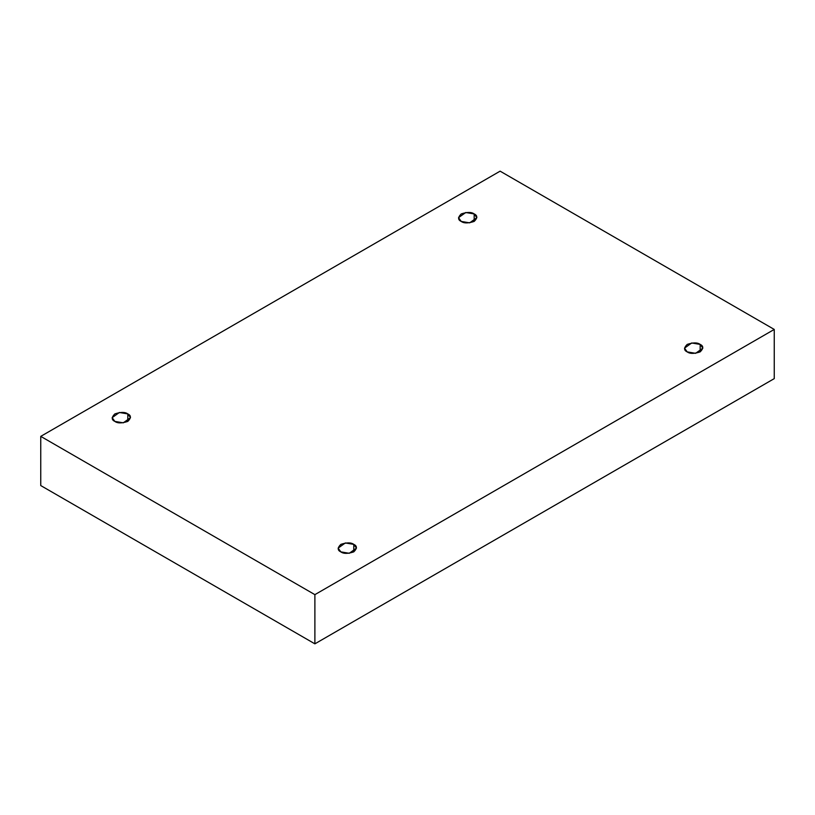 <?xml version="1.0" encoding="UTF-8"?>
<svg xmlns="http://www.w3.org/2000/svg" width="815" height="815" viewBox="0 0 815 815"><rect width="100%" height="100%" fill="white"/><g stroke="black" fill="none" stroke-linecap="round" stroke-linejoin="round"><path stroke-width="1.22" d="M700.156 351.886L700.156 344.409L691.711 342.972L684.508 348.148L687.198 351.886C683.765 350.338 683.765 347.842 687.198 344.409C693.137 342.422 697.467 342.422 700.156 344.409C703.59 345.957 703.59 348.453 700.156 351.886C694.207 353.873 689.887 353.873 687.198 351.886L695.633 353.323L702.846 348.148L700.156 344.409L700.156 351.886M353.781 551.867L353.781 544.379L345.336 542.953L338.133 548.128L340.823 551.867C337.39 550.308 337.39 547.812 340.823 544.379C346.762 542.403 351.092 542.403 353.781 544.379C357.214 545.938 357.214 548.434 353.781 551.867C347.832 553.854 343.512 553.854 340.823 551.867L349.258 553.293L356.471 548.128L353.781 544.379L353.781 551.867M127.802 421.406L127.802 413.918L119.367 412.492L112.154 417.657L114.844 421.406C111.41 419.847 111.41 417.351 114.844 413.918C120.793 411.932 125.113 411.932 127.802 413.918C131.235 415.477 131.235 417.973 127.802 421.406C121.863 423.382 117.533 423.382 114.844 421.406L123.289 422.832L130.492 417.657L127.802 413.918L127.802 421.406M474.177 221.425L474.177 213.938L465.742 212.511L458.529 217.676L461.219 221.425C457.786 219.867 457.786 217.371 461.219 213.938C467.168 211.951 471.488 211.951 474.177 213.938C477.61 215.496 477.61 217.992 474.177 221.425C468.238 223.402 463.908 223.402 461.219 221.425L469.664 222.852L476.867 217.676L474.177 213.938L474.177 221.425M314.885 643.84L774.25 378.629L774.25 329.433L314.885 594.644L314.885 643.84L314.885 594.644L40.75 436.371L500.115 171.16L774.25 329.433L774.25 378.629L314.885 643.84L40.75 485.567L40.75 436.371L40.75 485.567L314.885 643.84M314.885 594.644L774.25 329.433L500.115 171.16L40.75 436.371L314.885 594.644"/></g></svg>

